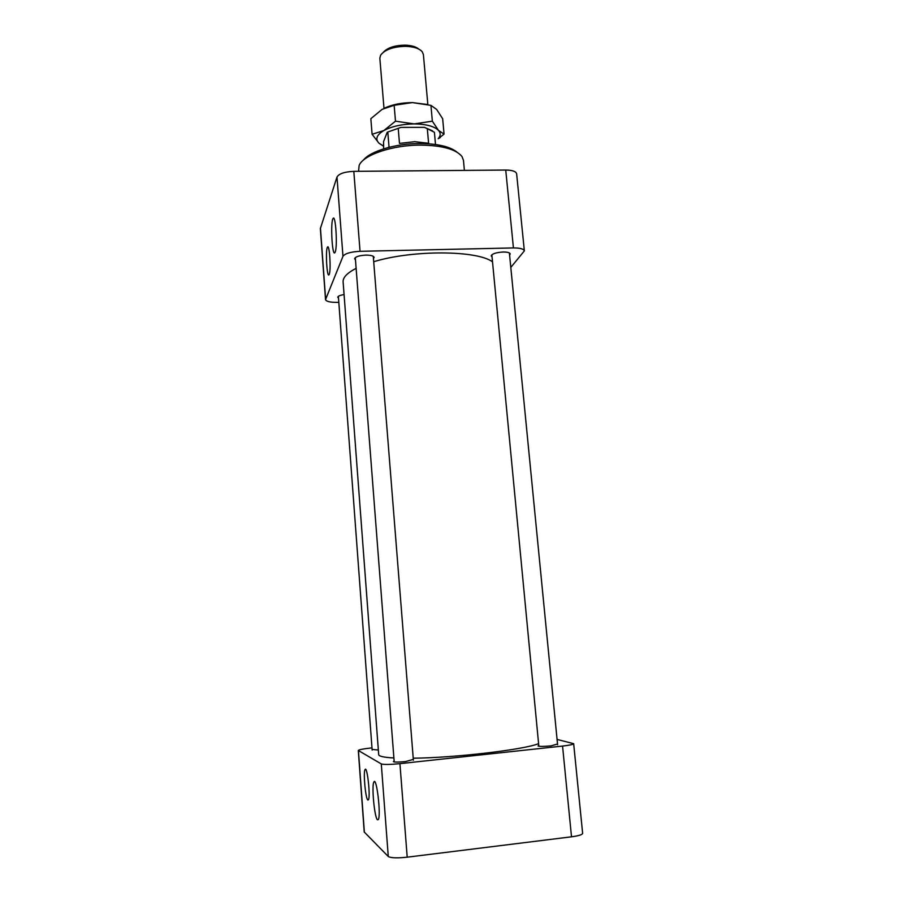 <?xml version="1.0" encoding="UTF-8"?>
<svg xmlns="http://www.w3.org/2000/svg" width="903" height="903" viewBox="0 0 903 903"><rect width="100%" height="100%" fill="white"/><g stroke="black" fill="none" stroke-linecap="round" stroke-linejoin="round"><path stroke-width="1.35" d="M413.314 759.389L405.56 761.568C398.381 762.245 394.318 762.256 393.369 761.613L394.137 761.127M557.523 743.993L551.078 745.878C543.55 746.567 539.193 746.578 538.019 745.923L538.764 745.472M378.346 750.021L372.092 749.422M373.458 258.529L374.124 257.366C373.616 255.865 370.84 255.12 365.76 255.109C359.033 255.526 355.319 256.745 354.642 258.777L355.477 259.827M509.597 255.064L510.218 253.924C509.823 252.637 507.441 251.993 503.073 252.016C496.007 252.49 492.045 253.799 491.209 255.933L492.045 256.915M344.077 294.581C340.036 295.225 337.925 296.128 337.756 297.29L338.501 298.148M338.806 302.324L337.406 302.37C330.227 302.437 326.276 301.512 325.531 299.604L320.362 228.572L336.988 177.033C338.975 173.669 344.585 171.773 353.818 171.344L505.736 170.046C512.362 170.148 515.985 171.389 516.629 173.771L524.35 250.899L510.805 267.412M367.837 800.024C365.534 798.783 363.096 772.076 365.049 769.604C367.103 764.954 370.693 796.717 368.424 799.832L367.837 800.024M329.234 274.331L329.053 274.704C326.942 278.564 325.306 249.792 327.484 247.151C329.46 243.313 331.187 270.155 329.234 274.331M377.477 819.789C374.485 817.937 371.426 785.136 373.91 782.009C376.54 776.117 381.201 815.364 378.312 819.54L377.477 819.789M335.194 252.016L334.957 252.513C332.225 257.524 330.25 221.867 333.072 218.503C335.6 213.718 337.688 246.575 335.194 252.016M464.39 170.396L463.465 160.362L462.054 156.625C456.207 149.288 442.425 145.451 420.696 145.101C392.5 144.988 363.085 155.011 359.134 165.452L358.547 171.299M457.042 152.178C450.078 146.579 437.707 143.69 419.929 143.498C395.807 143.43 370.14 151.185 363.322 160.215M356.132 268.36C347.181 272.943 342.835 277.458 343.117 281.905L378.696 754.682C378.865 756.308 383.933 757.403 393.9 757.967M413.224 758.204C455.575 757.775 524.045 749.682 538.594 743.643M371.98 747.898L370.501 748.045C362.961 748.892 358.886 749.704 358.299 750.472L381.292 763.927C383.775 764.706 389.983 764.615 399.927 763.656L562.558 746.07C569.612 745.257 573.315 744.467 573.665 743.677L557.072 739.433M358.299 750.472L364.225 831.99L388.279 856.518C390.841 858.019 397.151 858.234 407.208 857.184L571.509 836.81C578.631 835.839 582.345 834.699 582.638 833.367L573.665 743.677M373.718 261.723C412.457 249.792 477.156 250.199 492.519 261.836M325.531 299.604L342.971 256.317C345.025 253.472 350.714 251.802 360.037 251.305L513.423 247.941C520.105 247.93 523.74 248.912 524.35 250.899M398.246 128.711L399.487 143.396L414.838 141.669L428.609 143.284L427.311 128.666L424.387 127.346L400.966 127.379L387.252 132.21L383.572 141.568L383.64 148.848M387.906 147.607L389.035 146.997L387.816 132.391M435.506 144.491L434.411 132.29L427.311 128.666M432.56 130.867L424.387 127.346M400.966 127.379L387.252 132.21M383.403 145.97L378.989 143.216C375.005 139.107 376.63 134.874 383.888 130.529C391.913 126.318 402.027 124.117 414.206 123.914C426.193 124.106 434.298 126.273 438.531 130.427C440.811 133.068 440.698 135.834 438.181 138.735L444.062 134.107L442.662 118.711L436.646 109.444L430.934 105.369L432.345 121.171L438.531 130.427L444.062 134.107M394.148 105.279L395.491 121.171L383.888 130.529L372.092 134.276L370.84 118.688L382.138 109.342L394.148 105.279L412.366 102.592L427.48 104.488M383.414 146.128L378.989 143.216L372.092 134.276M430.934 105.369L412.366 102.592C402.016 102.671 392.952 104.409 385.163 107.796M432.345 121.171L414.206 123.914L395.491 121.171M427.841 104.579L423.394 54.519L422.164 51.663C419.139 48.367 413.551 46.584 405.402 46.335C393.042 46.696 384.768 49.665 380.592 55.23L379.847 58.243L383.989 108.349M418.879 49.146C415.944 46.651 411.237 45.319 404.758 45.15C394.701 45.376 387.579 47.724 383.391 52.193M364.372 832.273L358.435 750.641M388.279 856.518L381.292 763.927M571.509 836.81L562.558 746.07M407.208 857.184L399.927 763.656M336.988 177.033L342.971 256.317M320.441 228.007L325.611 299.141M505.736 170.046L513.423 247.941M353.818 171.344L360.037 251.305M365.749 769.525L365.049 769.604M328.116 247.14L327.484 247.151M374.858 781.942L373.91 782.009M333.907 218.515L333.072 218.503M557.602 744.772L509.382 252.942M538.843 746.25L491.842 254.804M413.382 760.213L373.278 256.317M394.205 761.951L355.297 257.615M372.149 750.088L338.365 296.342M438.181 138.735L440.167 137.651"/></g></svg>
